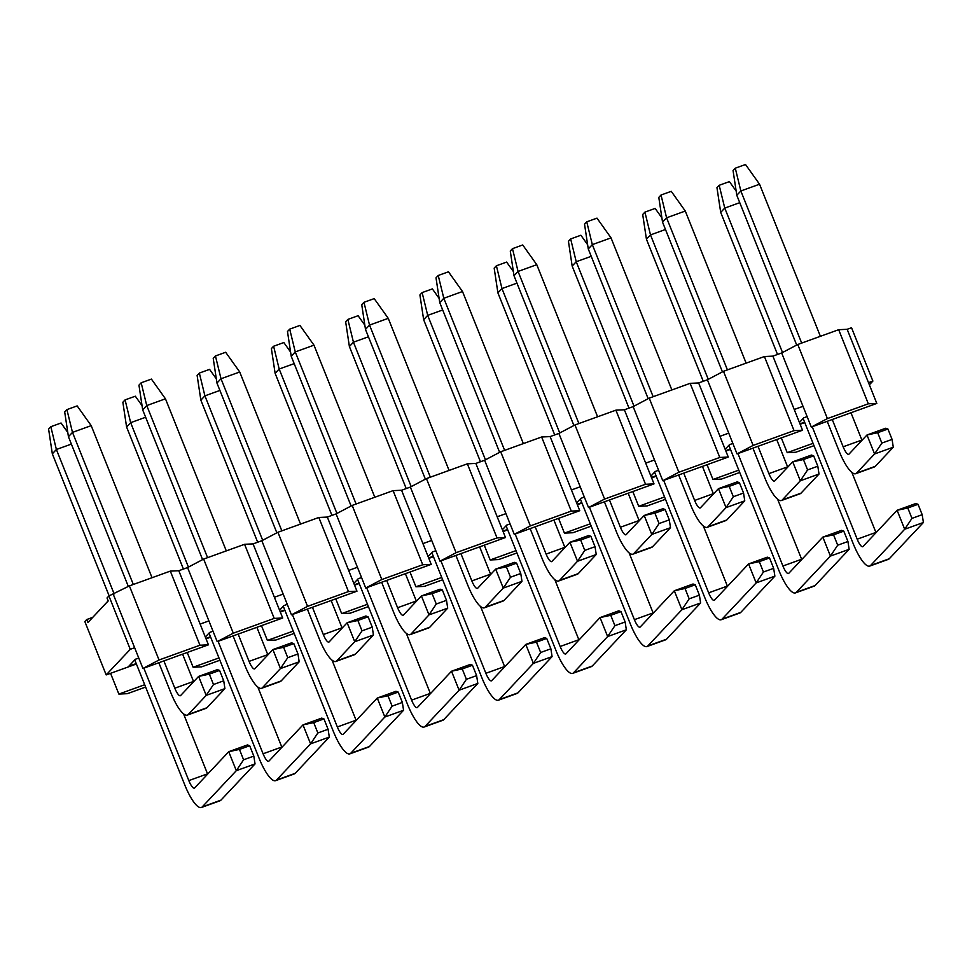 <?xml version="1.0" encoding="UTF-8"?>
<svg xmlns="http://www.w3.org/2000/svg" width="972" height="972" viewBox="0 0 972 972"><rect width="100%" height="100%" fill="white"/><g stroke="black" fill="none" stroke-linecap="round" stroke-linejoin="round"><path stroke-width="1.46" d="M109.156 595.872L52.33 453.815L48.6 429.065L50.823 426.708L61.054 423.014L67.797 432.479M50.823 426.708L56.388 449.501L71.381 444.083M201.35 807.501A30.897 7.983 -109.9 0 0 202.237 806.906L236.318 770.674L255.041 763.919L220.948 800.15A30.897 7.983 70.1 0 1 220.061 800.746L201.35 807.501A30.897 7.983 -109.9 0 1 184.765 784.914L134.768 659.903M255.041 763.919L253.826 756.095L243.595 759.788L236.318 770.674L228.736 751.696L194.643 787.94A10.303 2.661 70.1 0 1 194.351 788.134A10.303 2.661 70.1 0 1 188.823 780.601L143.844 668.153M114.161 593.928L56.388 449.501L52.33 453.815M188.823 780.601L207.534 773.846L183.538 713.837M253.826 756.095L249.683 745.718L239.452 749.412L243.595 759.788M249.683 745.718L247.447 744.941L228.736 751.696L239.452 749.412M183.416 569.045L126.591 426.987L122.861 402.25L125.084 399.893L135.315 396.199L142.058 405.652M125.084 399.893L130.649 422.674L145.642 417.255M275.611 780.674A30.897 7.983 -109.9 0 0 276.498 780.079L310.59 743.847L329.301 737.092L295.209 773.323A30.897 7.983 70.1 0 1 294.322 773.919L275.611 780.674A30.897 7.983 -109.9 0 1 259.026 758.087L209.029 633.088M329.301 737.092L328.086 729.267L317.856 732.973L310.59 743.847L302.997 724.881L268.904 761.112A10.303 2.661 70.1 0 1 268.612 761.307A10.303 2.661 70.1 0 1 263.084 753.774L218.105 641.338M188.422 567.101L130.649 422.674L126.591 426.987M263.084 753.774L281.795 747.018L257.799 687.01M328.086 729.267L323.943 718.903L313.713 722.597L317.856 732.973M323.943 718.903L321.708 718.114L302.997 724.881L313.713 722.597M257.677 542.23L200.864 400.16L197.122 375.423L199.345 373.066L209.575 369.372L216.319 378.837M199.345 373.066L204.91 395.847L219.903 390.44M349.871 753.859A30.897 7.983 -109.9 0 0 350.758 753.251L384.851 717.02L403.562 710.265L369.469 746.496A30.897 7.983 70.1 0 1 368.582 747.091L349.871 753.859A30.897 7.983 -109.9 0 1 333.287 731.26L283.289 606.261M403.562 710.265L402.359 702.452L392.117 706.146L384.851 717.02L377.258 698.054L343.165 734.285A10.303 2.661 70.1 0 1 342.873 734.48A10.303 2.661 70.1 0 1 337.345 726.959L292.365 614.511M262.683 540.274L204.91 395.847L200.864 400.16M337.345 726.959L356.056 720.191L332.06 660.195M402.359 702.452L398.204 692.076L387.974 695.77L392.117 706.146M398.204 692.076L395.969 691.299L377.258 698.054L387.974 695.77M331.938 515.403L275.125 373.333L271.382 348.596L273.606 346.239L283.836 342.545L290.579 352.01M273.606 346.239L279.183 369.032L294.176 363.613M424.132 727.032A30.897 7.983 -109.9 0 0 425.019 726.436L459.112 690.205L477.823 683.438L443.73 719.669A30.897 7.983 70.1 0 1 442.843 720.276L424.132 727.032A30.897 7.983 -109.9 0 1 407.56 704.445L357.55 579.433M477.823 683.438L476.62 675.625L466.39 679.319L459.112 690.205L451.518 671.227L417.425 707.458A10.303 2.661 70.1 0 1 417.134 707.665A10.303 2.661 70.1 0 1 411.606 700.132L366.638 587.683M336.944 513.459L279.183 369.032L275.125 373.333M411.606 700.132L430.317 693.376L406.32 633.367M476.62 675.625L472.465 665.249L462.235 668.943L466.39 679.319M472.465 665.249L470.241 664.471L451.518 671.227L462.235 668.943M406.211 488.576L349.385 346.518L345.655 321.781L347.867 319.423L358.097 315.718L364.84 325.183M347.867 319.423L353.443 342.205L368.437 336.786M498.393 700.204A30.897 7.983 -109.9 0 0 499.28 699.609L533.373 663.378L552.084 656.622L517.991 692.854A30.897 7.983 70.1 0 1 517.104 693.449L498.393 700.204A30.897 7.983 -109.9 0 1 481.82 677.618L431.823 552.618M552.084 656.622L550.881 648.798L540.651 652.491L533.373 663.378L525.791 644.412L491.698 680.643A10.303 2.661 70.1 0 1 491.395 680.837A10.303 2.661 70.1 0 1 485.866 673.304L440.899 560.856M411.205 486.632L353.443 342.205L349.385 346.518M485.866 673.304L504.59 666.549L480.581 606.54M550.881 648.798L546.726 638.422L536.495 642.128L540.651 652.491M546.726 638.422L544.502 637.644L525.791 644.412L536.495 642.128M480.472 461.761L423.646 319.691L419.916 294.953L422.127 292.596L432.37 288.903L439.101 298.355M422.127 292.596L427.704 315.378L442.697 309.971M572.654 673.389A30.897 7.983 -109.9 0 0 573.541 672.782L607.634 636.551L626.345 629.795L592.252 666.027A30.897 7.983 70.1 0 1 591.365 666.622L572.654 673.389A30.897 7.983 -109.9 0 1 556.081 650.79L506.084 525.791M626.345 629.795L625.142 621.971L614.912 625.676L607.634 636.551L600.052 617.585L565.959 653.816A10.303 2.661 70.1 0 1 565.655 654.01A10.303 2.661 70.1 0 1 560.139 646.489L515.16 534.041M485.465 459.805L427.704 315.378L423.646 319.691M560.139 646.489L578.85 639.722L554.842 579.713M625.142 621.971L620.999 611.607L610.756 615.3L614.912 625.676M620.999 611.607L618.763 610.829L600.052 617.585L610.756 615.3M554.733 434.934L497.907 292.864L494.177 268.126L496.4 265.769L506.631 262.075L513.374 271.54M496.4 265.769L501.965 288.562L516.958 283.144M646.915 646.562A30.897 7.983 -109.9 0 0 647.802 645.967L681.894 609.723L700.618 602.968L666.525 639.199A30.897 7.983 70.1 0 1 665.638 639.807L646.915 646.562A30.897 7.983 -109.9 0 1 630.342 623.975L580.345 498.964M700.618 602.968L699.403 595.156L689.172 598.849L681.894 609.723L674.313 590.757L640.22 626.989A10.303 2.661 70.1 0 1 639.928 627.195A10.303 2.661 70.1 0 1 634.4 619.662L589.421 507.214M559.738 432.99L501.965 288.562L497.907 292.864M634.4 619.662L653.111 612.907L629.103 552.898M699.403 595.156L695.259 584.78L685.029 588.473L689.172 598.849M695.259 584.78L693.024 584.002L674.313 590.757L685.029 588.473M628.993 408.106L572.168 266.049L568.438 241.299L570.661 238.942L580.892 235.248L587.635 244.713M570.661 238.942L576.226 261.735L591.219 256.316M721.188 619.735A30.897 7.983 -109.9 0 0 722.074 619.14L756.167 582.908L774.878 576.141L740.786 612.384A30.897 7.983 70.1 0 1 739.899 612.98L721.188 619.735A30.897 7.983 -109.9 0 1 704.603 597.148L654.606 472.137M774.878 576.141L773.663 568.328L763.433 572.022L756.167 582.908L748.574 563.93L714.481 600.161A10.303 2.661 70.1 0 1 714.189 600.368A10.303 2.661 70.1 0 1 708.661 592.835L663.682 480.387M633.999 406.162L576.226 261.735L572.168 266.049M708.661 592.835L727.372 586.08L703.376 526.071M773.663 568.328L769.52 557.952L759.29 561.646L763.433 572.022M769.52 557.952L767.285 557.175L748.574 563.93L759.29 561.646M703.254 381.279L646.441 239.221L642.699 214.484L644.922 212.127L655.152 208.421L661.896 217.886M644.922 212.127L650.487 234.908L665.48 229.489M795.448 592.908A30.897 7.983 -109.9 0 0 796.335 592.312L830.428 556.081L849.139 549.326L815.046 585.557A30.897 7.983 70.1 0 1 814.159 586.152L795.448 592.908A30.897 7.983 -109.9 0 1 778.864 570.321L728.866 445.322M849.139 549.326L847.936 541.501L837.694 545.207L830.428 556.081L822.834 537.115L788.742 573.346A10.303 2.661 70.1 0 1 788.45 573.541A10.303 2.661 70.1 0 1 782.922 566.008L737.942 453.56M708.26 379.335L650.487 234.908L646.441 239.221M782.922 566.008L801.633 559.252L777.636 499.243M847.936 541.501L843.781 531.125L833.551 534.831L837.694 545.207M843.781 531.125L841.545 530.348L822.834 537.115L833.551 534.831M777.515 354.464L720.702 212.394L716.959 187.657L719.183 185.3L729.413 181.606L736.156 191.071M719.183 185.3L724.76 208.081L739.741 202.674M869.709 566.093A30.897 7.983 -109.9 0 0 870.596 565.485L904.689 529.254L923.4 522.499L889.307 558.73A30.897 7.983 70.1 0 1 888.42 559.325L869.709 566.093A30.897 7.983 -109.9 0 1 853.137 543.494L803.127 418.495M923.4 522.499L922.197 514.686L911.967 518.38L904.689 529.254L897.095 510.288L863.002 546.519A10.303 2.661 70.1 0 1 862.711 546.714A10.303 2.661 70.1 0 1 857.183 539.193L812.215 426.744M782.521 352.508L724.76 208.081L720.702 212.394M857.183 539.193L875.894 532.425L851.897 472.416M922.197 514.686L918.042 504.31L907.812 508.004L911.967 518.38M918.042 504.31L915.806 503.532L897.095 510.288L907.812 508.004M64.699 411.97L66.91 409.613L77.153 405.907L91.198 425.639L72.487 432.394L68.429 436.707L64.699 411.97M66.91 409.613L72.487 432.394L133.31 584.476M187.329 715.1A30.897 7.983 -109.9 0 0 188.216 714.505L206.21 695.381L224.921 688.626L206.927 707.75A30.897 7.983 70.1 0 1 206.04 708.345L187.329 715.1A30.897 7.983 -109.9 0 1 170.744 692.514L158.837 662.746M128.328 586.456L68.429 436.707M224.921 688.626L223.718 680.801L213.488 684.507L206.21 695.381L198.616 676.415L180.622 695.539A10.303 2.661 70.1 0 1 180.33 695.733A10.303 2.661 70.1 0 1 174.802 688.2L163.891 660.911M174.802 688.2L193.513 681.445L182.602 654.156M152.033 577.72L91.198 425.639M223.718 680.801L219.563 670.425L209.332 674.131L213.488 684.507M219.563 670.425L217.327 669.647L198.616 676.415L209.332 674.131M138.96 385.143L141.171 382.786L151.413 379.092L165.459 398.812L146.748 405.567L142.69 409.88L138.96 385.143M141.171 382.786L146.748 405.567L207.583 557.661M261.59 688.285A30.897 7.983 -109.9 0 0 262.476 687.678L280.471 668.554L299.182 661.798L281.187 680.922A30.897 7.983 70.1 0 1 280.3 681.518L261.59 688.285A30.897 7.983 -109.9 0 1 245.005 665.698L233.098 635.919M202.589 559.629L142.69 409.88M299.182 661.798L297.979 653.986L287.748 657.679L280.471 668.554L272.889 649.588L254.883 668.712A10.303 2.661 70.1 0 1 254.591 668.918A10.303 2.661 70.1 0 1 249.063 661.385L238.152 634.096M249.063 661.385L267.774 654.618L256.863 627.329M226.294 550.893L165.459 398.812M297.979 653.986L293.823 643.61L283.593 647.303L287.748 657.679M293.823 643.61L291.6 642.832L272.889 649.588L283.593 647.303M213.22 358.316L215.444 355.959L225.674 352.265L239.72 371.984L221.009 378.752L216.95 383.053L213.22 358.316M215.444 355.959L221.009 378.752L281.844 530.833M335.85 661.458A30.897 7.983 -109.9 0 0 336.737 660.863L354.731 641.739L373.442 634.971L355.448 654.095A30.897 7.983 70.1 0 1 354.561 654.703L335.85 661.458A30.897 7.983 -109.9 0 1 319.278 638.871L307.359 609.092M276.85 532.814L216.95 383.053M373.442 634.971L372.24 627.159L362.009 630.852L354.731 641.739L347.15 622.76L329.156 641.885A10.303 2.661 70.1 0 1 328.852 642.091A10.303 2.661 70.1 0 1 323.324 634.558L312.413 607.269M323.324 634.558L342.035 627.803L331.124 600.514M300.555 524.078L239.72 371.984M372.24 627.159L368.096 616.783L357.854 620.476L362.009 630.852M368.096 616.783L365.861 616.005L347.15 622.76L357.854 620.476M287.481 331.488L289.705 329.131L299.935 325.438L313.98 345.169L295.269 351.925L291.223 356.238L287.481 331.488M289.705 329.131L295.269 351.925L356.104 504.006M410.111 634.631A30.897 7.983 -109.9 0 0 410.998 634.036L428.992 614.912L447.703 608.156L429.709 627.28A30.897 7.983 70.1 0 1 428.822 627.876L410.111 634.631A30.897 7.983 -109.9 0 1 393.538 612.044L381.632 582.264M351.111 505.987L291.223 356.238M447.703 608.156L446.5 600.332L436.27 604.025L428.992 614.912L421.411 595.933L403.416 615.069A10.303 2.661 70.1 0 1 403.113 615.264A10.303 2.661 70.1 0 1 397.597 607.731L386.674 580.442M397.597 607.731L416.308 600.975L405.385 573.687M374.815 497.251L313.98 345.169M446.5 600.332L442.357 589.955L432.115 593.649L436.27 604.025M442.357 589.955L440.122 589.178L421.411 595.933L432.115 593.649M361.742 304.673L363.965 302.316L374.196 298.611L388.253 318.342L369.53 325.098L365.484 329.411L361.742 304.673M363.965 302.316L369.53 325.098L430.365 477.179M484.372 607.816A30.897 7.983 -109.9 0 0 485.259 607.208L503.265 588.084L521.976 581.329L503.97 600.453A30.897 7.983 70.1 0 1 503.083 601.048L484.372 607.816A30.897 7.983 -109.9 0 1 467.799 585.217L455.892 555.449M425.384 479.16L365.484 329.411M521.976 581.329L520.761 573.504L510.531 577.21L503.265 588.084L495.671 569.118L477.677 588.242A10.303 2.661 70.1 0 1 477.386 588.437A10.303 2.661 70.1 0 1 471.857 580.916L460.935 553.627M471.857 580.916L490.568 574.148L479.646 546.859M449.076 470.424L388.253 318.342M520.761 573.504L516.618 563.14L506.388 566.834L510.531 577.21M516.618 563.14L514.382 562.351L495.671 569.118L506.388 566.834M436.015 277.846L438.226 275.489L448.457 271.796L462.514 291.515L443.803 298.27L439.745 302.584L436.015 277.846M438.226 275.489L443.803 298.27L504.626 450.364M558.645 580.989A30.897 7.983 -109.9 0 0 559.532 580.393L577.526 561.257L596.237 554.502L578.243 573.626A30.897 7.983 70.1 0 1 577.356 574.233L558.645 580.989A30.897 7.983 -109.9 0 1 542.06 558.402L530.153 528.622M499.644 452.345L439.745 302.584M596.237 554.502L595.034 546.689L584.792 550.383L577.526 561.257L569.932 542.291L551.938 561.415A10.303 2.661 70.1 0 1 551.646 561.622A10.303 2.661 70.1 0 1 546.118 554.089L535.207 526.8M546.118 554.089L564.829 547.333L553.918 520.044M523.337 443.597L462.514 291.515M595.034 546.689L590.879 536.313L580.649 540.007L584.792 550.383M590.879 536.313L588.643 535.536L569.932 542.291L580.649 540.007M510.276 251.019L512.487 248.662L522.717 244.968L536.775 264.688L518.064 271.455L514.006 275.756L510.276 251.019M512.487 248.662L518.064 271.455L578.887 423.537M632.906 554.162A30.897 7.983 -109.9 0 0 633.793 553.566L651.787 534.442L670.498 527.675L652.504 546.811A30.897 7.983 70.1 0 1 651.617 547.406L632.906 554.162A30.897 7.983 -109.9 0 1 616.321 531.575L604.414 501.795M573.905 425.517L514.006 275.756M670.498 527.675L669.295 519.862L659.052 523.556L651.787 534.442L644.193 515.464L626.199 534.588A10.303 2.661 70.1 0 1 625.907 534.794A10.303 2.661 70.1 0 1 620.379 527.261L609.468 499.973M620.379 527.261L639.09 520.506L628.179 493.217M597.598 416.781L536.775 264.688M669.295 519.862L665.14 509.486L654.909 513.18L659.052 523.556M665.14 509.486L662.904 508.708L644.193 515.464L654.909 513.18M584.537 224.192L586.748 221.835L596.99 218.141L611.036 237.873L592.325 244.628L588.267 248.941L584.537 224.192M586.748 221.835L592.325 244.628L653.16 396.71M707.166 527.334A30.897 7.983 -109.9 0 0 708.053 526.739L726.048 507.615L744.759 500.859L726.764 519.984A30.897 7.983 70.1 0 1 725.877 520.579L707.166 527.334A30.897 7.983 -109.9 0 1 690.582 504.747L678.675 474.968M648.166 398.69L588.267 248.941M744.759 500.859L743.556 493.035L733.325 496.728L726.048 507.615L718.466 488.649L700.46 507.773A10.303 2.661 70.1 0 1 700.168 507.967A10.303 2.661 70.1 0 1 694.64 500.434L683.729 473.145M694.64 500.434L713.351 493.679L702.44 466.39M671.871 389.954L611.036 237.873M743.556 493.035L739.4 482.659L729.17 486.365L733.325 496.728M739.4 482.659L737.177 481.881L718.466 488.649L729.17 486.365M658.797 197.377L661.021 195.02L671.251 191.326L685.296 211.046L666.585 217.801L662.527 222.114L658.797 197.377M661.021 195.02L666.585 217.801L727.421 369.895M781.427 500.519A30.897 7.983 -109.9 0 0 782.314 499.912L800.308 480.788L819.019 474.032L801.025 493.156A30.897 7.983 70.1 0 1 800.138 493.752L781.427 500.519A30.897 7.983 -109.9 0 1 764.855 477.92L752.936 448.153M722.427 371.863L662.527 222.114M819.019 474.032L817.817 466.22L807.586 469.913L800.308 480.788L792.727 461.822L774.72 480.946A10.303 2.661 70.1 0 1 774.429 481.14A10.303 2.661 70.1 0 1 768.901 473.619L757.99 446.33M768.901 473.619L787.612 466.852L776.701 439.563M746.132 363.127L685.296 211.046M817.817 466.22L813.673 455.844L803.431 459.537L807.586 469.913M813.673 455.844L811.438 455.066L792.727 461.822L803.431 459.537M733.058 170.55L735.282 168.192L745.512 164.499L759.557 184.218L740.846 190.974L736.8 195.287L733.058 170.55M735.282 168.192L740.846 190.974L801.681 343.067M855.688 473.692A30.897 7.983 -109.9 0 0 856.575 473.097L874.569 453.96L893.28 447.205L875.286 466.329A30.897 7.983 70.1 0 1 874.399 466.937L855.688 473.692A30.897 7.983 -109.9 0 1 839.115 451.105L827.208 421.326M796.688 345.048L736.8 195.287M893.28 447.205L892.077 439.393L881.847 443.086L874.569 453.96L866.988 434.994L848.993 454.118A10.303 2.661 70.1 0 1 848.69 454.325A10.303 2.661 70.1 0 1 843.161 446.792L832.251 419.503M843.161 446.792L861.885 440.037L850.962 412.748M820.392 336.312L759.557 184.218M892.077 439.393L887.934 429.017L877.692 432.71L881.847 443.086M887.934 429.017L885.699 428.239L866.988 434.994L877.692 432.71M804.597 422.152L799.968 423.816M799.421 422.443L803.759 417.826L807.125 416.611M730.337 448.979L725.707 450.644M725.161 449.258L729.498 444.654L732.864 443.439M656.064 475.794L651.447 477.471M650.9 476.086L655.237 471.481L658.603 470.254M581.803 502.621L577.186 504.286M576.627 502.913L580.977 498.296L584.342 497.081M507.542 529.448L502.925 531.113M502.366 529.74L506.704 525.123L510.081 523.908M433.281 556.263L428.652 557.94M428.105 556.555L432.443 551.95L435.808 550.735M359.02 583.091L354.391 584.767M353.844 583.382L358.182 578.765L361.548 577.55M284.76 609.918L280.13 611.582M279.584 610.209L283.921 605.592L287.287 604.377M210.487 636.745L205.87 638.41M205.323 637.037L209.66 632.42L213.026 631.205M136.226 663.56L128.802 666.245L135.4 659.247L138.765 658.032M145.63 687.07L127.344 693.68L118.863 694.069L110.565 673.329L136.396 663.998M118.863 694.069L144.694 684.738M219.891 660.243L201.605 666.853L193.124 667.254L187.219 652.491M193.124 667.254L218.967 657.923M206.04 638.835L210.669 637.17M294.151 633.428L275.866 640.026L267.385 640.427L261.48 625.664M267.385 640.427L293.228 631.095M280.3 612.02L284.93 610.343M368.424 606.601L350.139 613.211L341.658 613.599L335.753 598.837M341.658 613.599L367.489 604.268M354.561 585.193L359.19 583.516M442.685 579.774L424.4 586.383L415.919 586.772L410.014 572.022M415.919 586.772L441.75 577.441M428.834 558.365L433.451 556.701M516.946 552.959L498.66 559.556L490.18 559.957L484.275 545.195M490.18 559.957L516.01 550.626M503.095 531.538L507.712 529.874M591.207 526.131L572.921 532.729L564.44 533.13L558.536 518.368M564.44 533.13L590.271 523.799M577.356 504.723L581.973 503.046M665.468 499.304L647.182 505.914L638.701 506.303L632.796 491.54M638.701 506.303L664.544 496.971M651.617 477.896L656.246 476.219M739.728 472.477L721.443 479.087L712.962 479.488L707.057 464.725M712.962 479.488L738.805 470.144M725.877 451.069L730.507 449.404M814.001 445.662L795.716 452.259L787.223 452.66L781.33 437.898M800.138 424.242L804.767 422.577M787.223 452.66L813.066 443.329M876.805 403.416L868.324 403.805L827.391 418.592L811.304 427.073L876.805 403.416L847.159 329.301L851.545 327.722L872.892 381.073L868.506 382.664M811.304 427.073L803.006 406.32L794.233 409.491L772.898 356.129L781.67 352.958L797.757 344.489L827.391 418.592M797.757 344.489L838.678 329.702L847.159 329.301M838.678 329.702L868.324 403.805M781.67 352.958L803.006 406.32M764.417 356.53L794.051 430.632L802.532 430.232L737.043 453.888L753.13 445.419L723.496 371.304L764.417 356.53L772.898 356.129M802.532 430.232L794.233 409.491M737.043 453.888L728.745 433.135L719.973 436.307L698.637 382.956L707.409 379.785L723.496 371.304M707.409 379.785L728.745 433.135M690.156 383.345L719.79 457.46L728.271 457.059L662.783 480.715L678.869 472.234L649.223 398.131L690.156 383.345L698.637 382.956M728.271 457.059L719.973 436.307M662.783 480.715L654.484 459.963L645.712 463.134L624.376 409.783L633.149 406.612L649.223 398.131M633.149 406.612L654.484 459.963M615.896 410.172L645.529 484.275L654.01 483.886L588.522 507.542L604.608 499.061L574.962 424.958L615.896 410.172L624.376 409.783M654.01 483.886L645.712 463.134M588.522 507.542L580.223 486.79L571.451 489.961L550.103 436.598L558.876 433.427L574.962 424.958M558.876 433.427L580.223 486.79M541.623 436.999L571.269 511.102L579.749 510.701L514.261 534.357L530.348 525.888L500.702 451.773L541.623 436.999L550.103 436.598M579.749 510.701L571.451 489.961M514.261 534.357L505.962 513.617L497.19 516.776L475.843 463.425L484.615 460.254L500.702 451.773M484.615 460.254L505.962 513.617M467.362 463.826L497.008 537.929L505.489 537.528L440 561.184L456.075 552.703L426.441 478.601L467.362 463.826L475.843 463.425M505.489 537.528L497.19 516.776M440 561.184L431.702 540.432L422.929 543.603L401.582 490.253L410.354 487.081L426.441 478.601M410.354 487.081L431.702 540.432M393.101 490.641L422.747 564.756L431.228 564.355L365.727 588.011L381.814 579.531L352.18 505.428L393.101 490.641L401.582 490.253M431.228 564.355L422.929 543.603M365.727 588.011L357.429 567.259L348.656 570.43L327.321 517.068L336.093 513.909L352.18 505.428M336.093 513.909L357.429 567.259M318.84 517.469L348.474 591.571L356.967 591.183L291.466 614.839L307.553 606.358L277.919 532.255L318.84 517.469L327.321 517.068M356.967 591.183L348.656 570.43M291.466 614.839L283.168 594.086L274.396 597.258L253.06 543.895L261.833 540.724L277.919 532.255M261.833 540.724L283.168 594.086M244.58 544.296L274.213 618.399L282.694 617.998L217.206 641.654L233.292 633.185L203.646 559.07L244.58 544.296L253.06 543.895M282.694 617.998L274.396 597.258M217.206 641.654L208.907 620.914L200.135 624.073L178.799 570.722L187.572 567.551L203.646 559.07M187.572 567.551L208.907 620.914M170.319 571.111L199.953 645.226L208.433 644.825L142.945 668.481L159.031 660L129.385 585.897L170.319 571.111L178.799 570.722M208.433 644.825L200.135 624.073M142.945 668.481L134.646 647.729L130.26 649.32L108.913 595.958L107.017 597.987L108.208 600.939L87.93 622.493L86.739 619.529L84.843 621.558L106.179 674.908L130.26 649.32M108.913 595.958L129.385 585.897M113.299 594.378L134.646 647.729M869.369 384.815L872.892 381.073M92.619 617.499L108.171 600.854M159.031 660L199.953 645.226M233.292 633.185L274.213 618.399M307.553 606.358L348.474 591.571M381.814 579.531L422.747 564.756M456.075 552.703L497.008 537.929M530.348 525.888L571.269 511.102M604.608 499.061L645.529 484.275M678.869 472.234L719.79 457.46M753.13 445.419L794.051 430.632M86.739 619.529L92.583 617.414M106.179 674.908L110.565 673.329M220.948 800.15L202.237 806.906M295.209 773.323L276.498 780.079M369.469 746.496L350.758 753.251M443.73 719.669L425.019 726.436M517.991 692.854L499.28 699.609M592.252 666.027L573.541 672.782M666.525 639.199L647.802 645.967M740.786 612.384L722.074 619.14M815.046 585.557L796.335 592.312M889.307 558.73L870.596 565.485M206.927 707.75L188.216 714.505M281.187 680.922L262.476 687.678M355.448 654.095L336.737 660.863M429.709 627.28L410.998 634.036M503.97 600.453L485.259 607.208M578.243 573.626L559.532 580.393M652.504 546.811L633.793 553.566M726.764 519.984L708.053 526.739M801.025 493.156L782.314 499.912M875.286 466.329L856.575 473.097"/></g></svg>
